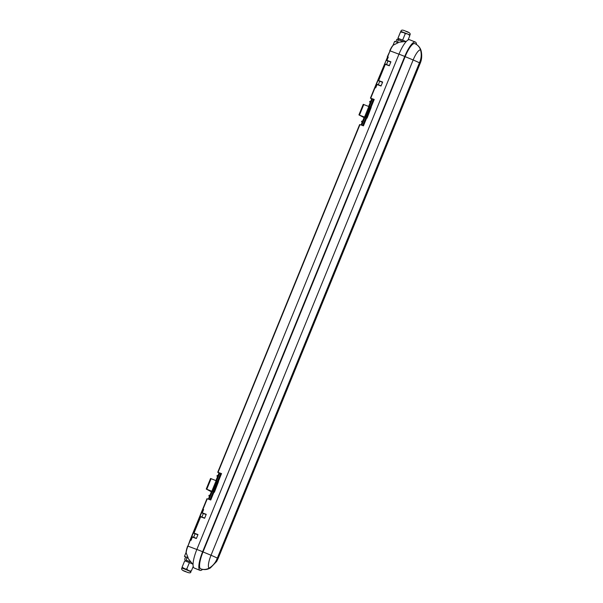 <?xml version="1.0" encoding="UTF-8"?>
<svg xmlns="http://www.w3.org/2000/svg" width="603" height="603" viewBox="0 0 603 603"><rect width="100%" height="100%" fill="white"/><g stroke="black" fill="none" stroke-linecap="round" stroke-linejoin="round"><path stroke-width="0.9" d="M213.959 492.154L212.241 491.437L209.007 499.359L210.756 500.008L221.535 473.596L219.786 472.948L216.552 480.87M218.294 481.541L210.56 478.481L206.271 489.063L211.374 491.777M213.982 492.101L206.249 489.048L210.56 478.481M366.647 118.007L364.928 117.291L361.694 125.213L363.443 125.861L374.222 99.45L372.473 98.802L369.247 106.723M370.981 107.387L363.247 104.334L358.958 114.902L364.061 117.623M366.669 117.954L358.958 114.909M400.935 31.258C401.183 29.811 402.676 29.751 405.42 31.077C409.324 32.253 410.839 33.542 409.957 34.944L400.776 31.326M405.201 33.798L402.623 40.13L397.95 38.306L400.535 31.974L404.176 32.758L405.201 33.798C407.093 33.512 408.623 34.16 409.776 35.75L409.686 35.879M405.322 41.306L398.568 38.637L398.146 39.655M186.244 571.832L183.508 570.649L186.244 571.832M185.294 569.315L181.872 568.056C180.99 569.451 182.505 570.74 186.417 571.923L185.015 571.177L186.402 571.915C189.357 573.204 190.857 573.144 190.895 571.742L185.294 569.315M182.053 567.25L185.34 569.006L186.817 568.946L189.395 562.614L184.729 560.79L182.053 567.25L184.729 560.79M190.367 561.77L185.792 560.029L185.377 561.046M390.857 61.921L386.922 60.345L390.902 61.808L389.289 65.772L385.302 64.302L378.661 80.591L382.641 82.061L381.021 86.018L377.041 84.556L375.692 87.857L374.734 87.586L370.423 98.153L371.712 98.877M388.128 57.247L387.307 56.772L388.272 57.044L386.922 60.345M389.35 65.614L385.287 64.054L378.465 80.779L379.747 81.224L378.307 84.744L377.026 84.299L375.677 87.601L374.825 87.367L375.624 87.834M386.576 64.498L388.008 60.978L386.727 60.526L388.076 57.225L387.518 57.051L375.126 87.42M212.241 491.437L206.595 489.191L211.389 491.739M364.928 117.291L359.29 115.045L364.076 117.585M367.091 118.098L371.184 107.44L366.812 117.984M214.404 492.244L218.497 481.586L214.125 492.138M368.614 106.467L370.355 102.209L369.616 101.96L369.888 101.296L370.619 101.545L371.832 98.575L370.423 98.153M215.927 480.614L217.66 476.355L216.929 476.106L217.201 475.443L217.932 475.692L219.145 472.722L217.736 472.3L359.644 124.565L361.054 124.987L362.267 122.01L361.536 121.768L361.808 121.105L362.539 121.354L364.295 117.035M190.375 540.145L187.932 546.13L190.073 540.092L191.03 540.356L192.38 537.054L196.359 538.517L197.98 534.56L193.993 533.09L200.641 516.809L204.621 518.271L206.241 514.314L202.261 512.844L203.603 509.543L202.646 509.279L206.957 498.711L208.367 499.133L209.58 496.163L208.849 495.915L209.12 495.251L209.852 495.5L211.608 491.189M382.596 82.174L378.661 80.591M190.963 540.333L190.164 539.866L191.015 540.1L192.365 536.798L193.646 537.25L195.086 533.73L193.804 533.278L200.626 516.552L201.907 516.997L203.347 513.477L202.065 513.032L203.415 509.731L202.555 509.497L190.164 539.866M209.995 499.729L213.198 491.882M217.517 481.307L220.721 473.445L221.474 473.747M219.786 472.948L220.721 473.445M362.682 125.575L365.885 117.728M370.204 107.161L373.408 99.299L374.161 99.601M372.473 98.802L373.408 99.299M217.736 472.3L219.025 473.023M202.646 509.279L203.46 509.746M392.937 45.504L394.618 41.388L398.266 42.677L393.322 45.112M397.498 42.429L406.392 41.343M190.307 561.717L185.762 560.097M186.176 552.16L184.45 556.388L188.098 557.685L187.329 557.436L193.043 564.596M184.45 556.388L185.626 556.999M187.337 557.458L185.649 556.931L184.571 559.569M188.098 557.685L186.169 552.891C185.935 551.866 186.425 549.597 187.631 546.077M416.537 44.524A17.789 4.492 111.8 0 0 415.482 42.112L415.482 42.112A17.789 4.492 111.8 0 0 415.354 42.052A17.789 4.492 111.8 0 0 404.756 56.441L398.99 54.134L196.872 549.423L202.638 551.73L404.756 56.441M199.925 570.325L194.136 568.003L199.925 570.325A17.789 4.492 111.8 0 0 200.038 570.378A17.789 4.492 111.8 0 0 202.578 569.398M194.136 568.003A17.789 4.492 -68.2 0 1 196.872 549.423M398.99 54.134A17.789 4.492 -68.2 0 1 409.58 39.738L415.354 42.052M374.825 87.367L387.518 57.051M419.876 61.792A17.834 17.253 -62 0 0 420.57 50.057L420.547 50.049A10.213 9.882 -62 0 0 415.791 44.087C418.588 45.67 420.381 47.984 421.18 51.021C422.628 58.024 420.638 62.192 420.193 63.315A17.834 0.475 22.2 0 0 419.703 62.983L419.861 61.777A17.834 17.253 -62 0 0 420.547 50.049A10.213 9.882 -62 0 0 414.834 43.642A16.123 4.07 111.8 0 0 414.736 43.597A16.123 4.07 111.8 0 0 405.133 56.644L203.007 551.926A16.123 4.07 111.8 0 0 200.535 568.772L200.558 568.78A16.123 4.07 111.8 0 0 200.656 568.833A16.123 4.07 111.8 0 0 200.784 568.87M202.638 551.73A17.789 4.492 111.8 0 0 199.902 570.31M186.041 560.014L187.118 557.368M192.251 563.835L189.395 562.614M186.817 568.946C187.948 570.521 189.47 571.169 191.392 570.898L193.209 566.436M402.555 41.396L396.895 39.285L395.877 41.773M398.372 39.723L397.317 42.308M400.437 32.102L397.859 38.434L398.53 38.72M405.382 41.306L402.623 40.13M409.776 35.75L408.05 39.986M361.536 121.768L362.222 122.13M369.616 101.96L370.302 102.322M216.929 476.106L217.615 476.468M208.849 495.915L209.535 496.277M366.873 118L371.184 107.44M214.186 492.154L218.497 481.586M206.196 514.427L202.261 512.844M206.128 514.593L203.347 513.477M196.405 538.411L192.365 536.798M196.427 538.358L193.646 537.25M197.859 534.838L195.086 533.73M204.666 518.165L200.626 516.552M197.927 534.673L193.993 533.09M204.688 518.113L201.907 516.997M390.789 62.086L388.008 60.978M381.066 85.912L377.026 84.299M381.088 85.86L378.307 84.744M382.528 82.34L379.747 81.224M389.327 65.667L385.287 64.054M212.882 491.731L217.193 481.171M365.569 117.585L369.88 107.017M408.299 32.396L405.427 31.085M375.036 87.646L370.724 98.206M359.946 124.617L218.037 472.36M207.259 498.764L202.947 509.331M196.842 549.484L187.932 546.13A8.141 2.058 111.8 0 0 186.176 553.109M398.967 54.195L390.051 50.848L387.608 56.833M393.608 44.826A8.141 2.058 111.8 0 0 390.051 50.848L387.307 56.772M202.857 509.55L190.465 539.926M419.861 61.777L216.892 559.192A17.834 17.253 118 0 1 209.158 568.109A10.213 9.882 118 0 1 200.558 568.78M216.876 559.177A17.834 17.253 118 0 1 209.135 568.094L209.158 568.109A12.294 3.105 111.8 0 0 210.424 567.898L216.65 561.461L218.067 558.597A17.834 0.475 22.2 0 0 217.585 558.272L216.892 559.192M217.05 557.986A17.834 0.475 -157.8 0 0 211.027 555.25A12.294 3.105 111.8 0 0 209.135 568.094A10.213 9.882 118 0 1 200.535 568.772M419.168 62.697A17.834 0.475 -157.8 0 0 413.153 59.961L211.027 555.25L203.007 551.926M421.18 51.021A12.294 3.105 111.8 0 0 420.57 50.057A12.294 3.105 111.8 0 0 413.153 59.961L405.133 56.644M415.776 44.079L415.791 44.087A10.213 9.882 -62 0 0 415.784 44.079L414.736 43.597M419.703 62.983L217.585 558.272M359.471 115.098L363.782 104.53M364.514 117.11L368.825 106.55M365.365 117.472L369.677 106.912M366.172 117.826L370.483 107.266M206.784 489.244L211.095 478.676M211.819 491.264L216.13 480.697M212.678 491.626L216.99 481.058M213.477 491.98L217.789 481.413M393.563 44.863C392.41 45.768 391.136 47.743 389.749 50.788M200.656 568.833C204.1 570.069 207.357 569.76 210.424 567.898M420.193 63.315L218.067 558.597M194.272 568.064L200.038 570.378M358.936 114.894L363.247 104.334"/></g></svg>
